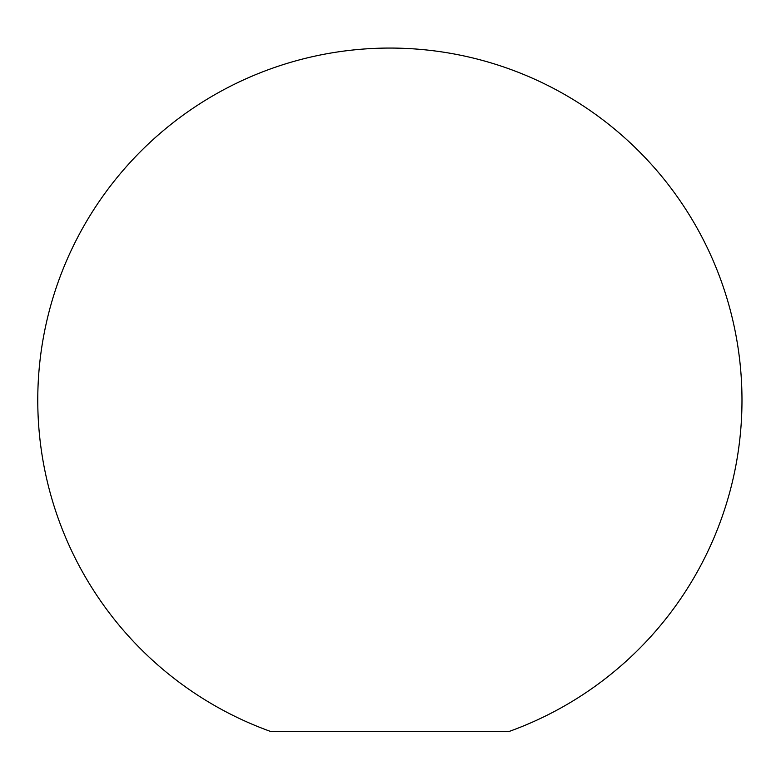 <?xml version="1.0" encoding="UTF-8"?>
<svg xmlns="http://www.w3.org/2000/svg" width="781" height="781" viewBox="0 0 781 781"><rect width="100%" height="100%" fill="white"/><g stroke="black" fill="none" stroke-linecap="round" stroke-linejoin="round"><path stroke-width="1.17" d="M389.875 731.553L508.89 731.553A352.104 352.104 0 0 0 592.447 112.171A352.104 352.104 0 0 0 77.378 237.922A352.104 352.104 0 0 0 270.851 731.553L389.875 731.553"/></g></svg>
